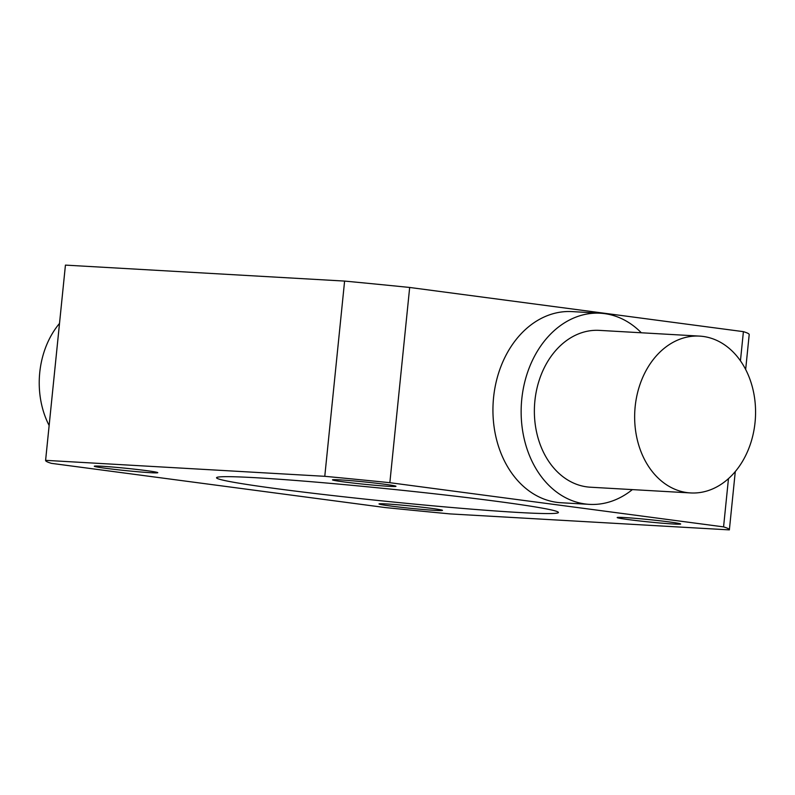 <?xml version="1.0" encoding="UTF-8"?>
<svg xmlns="http://www.w3.org/2000/svg" width="795" height="795" viewBox="0 0 795 795"><rect width="100%" height="100%" fill="white"/><g stroke="black" fill="none" stroke-linecap="round" stroke-linejoin="round"><path stroke-width="1.19" d="M105.675 468.295A31.909 1.173 5.8 0 1 94.297 466.238A31.909 1.173 5.8 0 1 112.661 467.033A31.909 1.173 5.8 0 1 146.409 470.62A31.909 1.173 5.8 0 1 157.788 472.687A31.909 1.173 5.8 0 1 139.433 471.882A31.909 1.173 5.8 0 1 105.675 468.295M343.838 481.909A31.909 1.173 5.8 0 1 332.469 479.852A31.909 1.173 5.8 0 1 350.824 480.657A31.909 1.173 5.8 0 1 384.581 484.244A31.909 1.173 5.8 0 1 395.96 486.302A31.909 1.173 5.8 0 1 377.595 485.497A31.909 1.173 5.8 0 1 343.838 481.909M628.557 519.612A31.909 1.173 5.8 0 1 617.178 517.545A31.909 1.173 5.8 0 1 635.533 518.35A31.909 1.173 5.8 0 1 669.291 521.937A31.909 1.173 5.8 0 1 680.669 523.994A31.909 1.173 5.8 0 1 662.305 523.199A31.909 1.173 5.8 0 1 628.557 519.612M390.385 505.988A31.909 1.173 5.8 0 1 379.006 503.931A31.909 1.173 5.8 0 1 397.371 504.736A31.909 1.173 5.8 0 1 431.128 508.323A31.909 1.173 5.8 0 1 442.497 510.38A31.909 1.173 5.8 0 1 424.142 509.575A31.909 1.173 5.8 0 1 390.385 505.988M703.038 336.434A78.546 60.39 -86.7 0 1 755.25 420.217A78.546 60.39 -86.7 0 1 690.626 492.94A78.546 60.39 -86.7 0 1 687.178 492.612A78.546 60.39 -86.7 0 1 634.966 408.829A78.546 60.39 -86.7 0 1 699.59 336.106A78.546 60.39 -86.7 0 1 703.038 336.434M699.59 336.106L599.311 330.372A78.546 60.39 93.3 0 0 534.687 403.095A78.546 60.39 93.3 0 0 586.899 486.878A78.546 60.39 93.3 0 0 590.347 487.206L690.626 492.94M632.353 489.611A95.728 73.607 -86.7 0 1 589.363 504.368A95.728 73.607 -86.7 0 1 585.16 503.96A95.728 73.607 -86.7 0 1 521.53 401.853A95.728 73.607 -86.7 0 1 600.295 313.22A95.728 73.607 -86.7 0 1 604.498 313.618A95.728 73.607 -86.7 0 1 641.317 332.767M589.363 504.368L561.161 502.748A95.728 73.607 -86.7 0 1 556.957 502.351A95.728 73.607 -86.7 0 1 493.327 400.233A95.728 73.607 -86.7 0 1 572.092 311.6L600.295 313.22M277.803 488.846A171.819 6.3 5.8 0 1 216.538 477.755A171.819 6.3 5.8 0 1 315.406 482.068A171.819 6.3 5.8 0 1 497.163 501.387A171.819 6.3 5.8 0 1 558.428 512.477A171.819 6.3 5.8 0 1 459.56 508.164A171.819 6.3 5.8 0 1 277.803 488.846M385.118 507.538L51.397 463.346A343.649 12.591 5.8 0 1 45.593 460.385A343.649 12.591 5.8 0 1 45.603 460.345L324.777 476.314A343.649 12.591 5.8 0 1 389.848 482.694L723.569 526.886A343.649 12.591 5.8 0 1 729.373 529.848A343.649 12.591 5.8 0 1 729.363 529.887L450.189 513.918A343.649 12.591 5.8 0 1 385.118 507.538M45.603 460.345L65.438 265.113A343.649 12.591 5.8 0 1 65.438 265.113L344.603 281.082A343.649 12.591 5.8 0 1 409.673 287.462L743.405 331.654A343.649 12.591 5.8 0 1 749.198 334.616L745.66 369.486M344.603 281.082L324.777 476.314M389.848 482.694L409.673 287.462M743.405 331.654L740.443 360.821M728.468 478.64L723.569 526.886M49.141 425.514A78.546 60.39 -86.7 0 1 59.506 323.426M729.373 529.848L735.286 471.574M45.593 460.385L65.428 265.152"/></g></svg>
